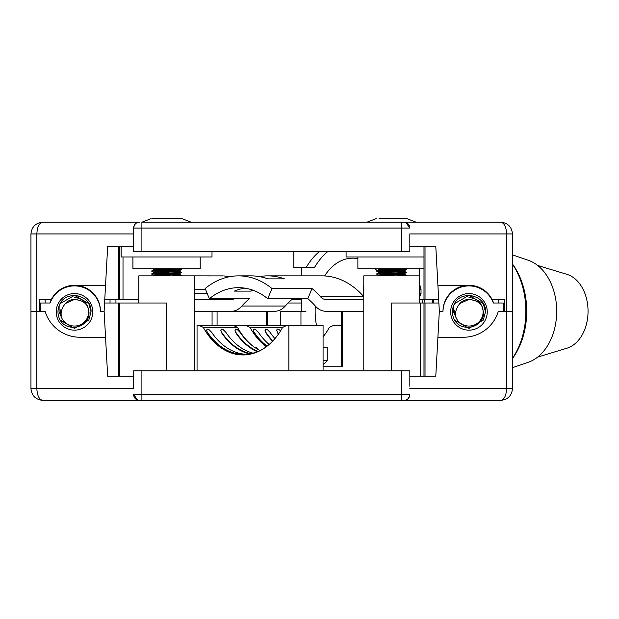 <?xml version="1.0" encoding="UTF-8"?>
<svg xmlns="http://www.w3.org/2000/svg" width="619" height="619" viewBox="0 0 619 619"><rect width="100%" height="100%" fill="white"/><g stroke="black" fill="none" stroke-linecap="round" stroke-linejoin="round"><path stroke-width="0.93" d="M194.265 311.272L217.076 311.272L217.076 325.432M138.795 303.008L138.795 275.865L194.327 275.865L194.265 370.874M56.205 311.86A18.291 18.291 0 0 0 74.504 330.151A18.291 18.291 0 0 0 92.796 311.86A18.291 18.291 0 0 0 74.504 293.568A18.291 18.291 0 0 0 56.205 311.86M450.655 311.868A18.291 18.291 0 0 0 468.947 330.159A18.291 18.291 0 0 0 487.246 311.868A18.291 18.291 0 0 0 468.947 293.576A18.291 18.291 0 0 0 450.655 311.868M363.786 370.874L363.786 275.865L419.256 275.865L419.256 303.008M104.58 303.008L119.467 303.008L119.467 376.182M280.577 325.432L280.577 311.272L305.964 311.272M288.098 303.008L301.786 303.008M40.281 311.272L40.281 303.008L50.093 303.008A25.967 25.967 0 0 1 100.464 311.272L104.124 311.272L107.667 376.182L133.634 376.182M493.567 303.008A25.967 25.967 0 0 0 442.987 311.272L439.328 311.272L442.987 311.272A25.975 25.975 0 0 1 493.366 303.008L503.17 303.008L503.17 311.272M409.817 376.182L435.784 376.182L437.912 337.239L463.523 337.239A36.328 36.328 0 0 0 498.341 311.272L512.501 311.272L512.501 388.577L512.501 311.272L504.237 311.272L504.237 299.464L492.306 299.464A36.328 36.328 0 0 0 491.618 298.606A25.967 25.967 0 0 0 466.463 285.421A36.328 36.328 0 0 0 463.523 285.305L437.912 285.305L439.328 311.272L437.912 337.239M133.634 246.354L107.667 246.354L104.124 311.272L100.464 311.272A25.967 25.967 0 0 0 49.884 303.008M267.764 298.737L271.934 288.516A94.421 66.767 -90 0 0 238.555 275.865A94.421 66.767 -90 0 0 205.168 288.516L209.338 298.737A82.621 58.418 90 0 1 238.555 287.665A82.621 58.418 90 0 1 267.764 298.737L307.821 298.737A82.621 58.418 90 0 1 315.334 306.026A23.607 16.69 -90 0 0 325.818 311.272L363.786 311.272M342.268 311.272L342.268 366.742L323.072 366.742M423.984 376.182L423.984 303.008L438.871 303.008M105.54 285.305L79.928 285.305A36.328 36.328 0 0 0 76.988 285.421A25.967 25.967 0 0 0 51.834 298.606A36.328 36.328 0 0 0 51.153 299.464L39.214 299.464L39.214 311.272L30.95 311.272L30.95 388.577L30.95 311.272L45.11 311.272A36.328 36.328 0 0 0 79.928 337.239L105.54 337.239M391.525 370.874L391.525 303.008L423.984 303.008M266.317 325.432L266.317 311.272L267.354 311.272L267.354 325.432M139.538 222.159A5.904 5.904 0 0 0 133.634 228.063L133.634 236.326L133.634 228.063C134.424 224.024 136.389 222.059 139.538 222.159L42.75 222.159C35.631 222.91 31.701 226.848 30.95 233.959L30.95 311.272L30.95 233.959C31.701 226.848 35.631 222.91 42.75 222.159C39.19 222.91 37.225 226.848 36.854 233.959L36.854 388.577L133.634 388.577L133.634 370.874L409.817 370.874L409.817 386.217M133.634 388.577L133.634 386.217M409.817 388.577L506.597 388.577C506.226 395.696 504.261 399.634 500.701 400.385C507.82 399.634 511.751 395.696 512.501 388.577C511.751 395.696 507.82 399.634 500.701 400.385L42.75 400.385C35.631 399.634 31.701 395.696 30.95 388.577C31.701 395.696 35.631 399.634 42.75 400.385C39.19 399.634 37.225 395.696 36.854 388.577L30.95 388.577M113.571 400.385L131.274 400.385M412.177 400.385L429.88 400.385M141.898 370.874L141.898 394.481L409.817 394.481A5.904 5.904 0 0 1 403.913 400.385A5.904 5.904 0 0 0 409.817 394.481C409.027 398.512 407.062 400.485 403.913 400.385L401.553 400.385L401.553 370.874M141.898 400.385L141.898 394.481L133.634 394.481A5.904 5.904 0 0 0 139.538 400.385A5.904 5.904 0 0 1 133.634 394.481L137.55 400.036M166.534 370.874L166.534 303.008L119.467 303.008M423.984 268.778L357.883 268.778L357.883 256.978M200.2 256.978L200.2 268.778L132.923 268.778L132.923 256.978M423.984 256.978L346.083 256.978L346.083 251.67M212.008 251.67L212.008 256.978L121.123 256.978L121.123 246.354M119.467 246.354L119.467 299.464L104.773 299.464M301.786 299.464L291.92 299.464M138.795 299.464L119.467 299.464M438.678 299.464L423.984 299.464L423.984 246.354M409.817 246.354L435.784 246.354L437.912 285.305M512.501 388.577L506.597 388.577L506.597 233.959L409.817 233.959L409.817 251.67L133.634 251.67L133.634 236.326M423.984 299.464L422.8 299.464L422.8 303.008M424.959 303.008A69.049 48.824 -90 0 0 424.588 299.464M409.817 233.959L409.817 236.326M401.553 251.67L401.553 228.063L141.898 228.063L141.898 222.159L500.701 222.159C507.82 222.91 511.751 226.848 512.501 233.959L512.501 311.272M387.981 222.159L391.525 222.159M429.88 222.159L421.028 222.159M131.274 222.159L113.571 222.159M512.501 233.959C511.751 226.848 507.82 222.91 500.701 222.159C504.261 222.91 506.226 226.848 506.597 233.959L512.501 233.959M403.913 222.159A5.904 5.904 0 0 1 409.817 228.063L405.902 222.507M110.027 299.464L110.027 303.008M433.424 299.464L433.424 303.008M327.637 251.67A69.049 48.824 90 0 0 314.467 267.601L293.863 267.601L293.863 251.67M306.119 267.601A69.049 48.824 90 0 1 319.288 251.67M454.919 309.941A14.16 14.16 0 0 0 454.919 313.794M474.672 296.362L468.947 295.34L454.64 303.604L453.572 305.817C458.942 289.189 486.526 294.157 485.474 311.868L483.261 303.604L468.947 295.34L454.64 303.604L453.998 304.842L454.64 303.604L468.947 295.34L483.261 303.604L485.474 311.868L483.261 320.131L468.947 328.395L454.64 320.131L453.688 318.212L454.64 320.131L468.947 328.395L483.261 320.131L485.474 311.868L483.261 320.131L468.947 328.395L454.64 320.131L453.688 318.212L454.64 320.131L468.947 328.395L483.261 320.131L485.474 311.868L483.261 303.604L468.947 295.34L454.64 303.604L453.572 305.817A16.527 16.527 0 0 0 453.688 318.212L454.64 320.131L468.947 328.395L483.261 320.131L485.474 311.868L483.261 303.604L468.947 295.34L454.64 303.604L453.572 305.817L453.51 311.868L456.18 317.996A14.16 14.16 0 0 0 483.114 311.868A14.16 14.16 0 0 0 482.139 306.699L483.4 311.868C484.886 328.38 459.46 333.362 453.688 318.212L454.64 320.131L468.947 328.395L483.261 320.131L485.474 311.868L483.261 303.604M485.435 310.761L483.261 303.604L468.947 295.34L454.64 303.604L453.572 305.817M456.18 317.996C455.073 314.351 455.437 310.846 457.279 307.488C460.691 300.579 466.099 298.172 473.512 300.261C477.319 301.151 480.197 303.295 482.139 306.699A14.16 14.16 0 0 0 468.947 297.7M468.947 299.403L459.553 303.674L468.947 299.403L473.427 300.23L468.947 299.403L459.553 303.674L468.947 299.403L473.427 300.23L468.947 299.403L459.553 303.674L468.947 299.403L473.427 300.23L468.947 299.403L459.553 303.674L468.947 299.403L473.427 300.23M363.786 299.464L325.818 299.464A11.8 8.349 90 0 1 320.58 296.841A94.421 66.767 -90 0 0 311.991 288.516L271.934 288.516M363.786 296.633A94.421 66.767 -90 0 0 322.012 275.865L267.764 275.865A94.421 66.767 90 0 1 284.454 278.86L267.764 278.86A94.421 66.767 -90 0 0 251.066 275.865L238.555 275.865M259.415 276.6A94.421 66.767 90 0 1 267.764 275.865M209.338 298.737L249.403 298.737A82.621 58.418 90 0 0 241.89 306.026A23.607 16.69 -90 0 1 231.398 311.272L214.576 311.272M231.398 311.272L274.797 311.272A23.607 16.69 -90 0 0 285.289 306.026A82.621 58.418 90 0 1 292.802 298.737M253.156 290.288A82.621 58.418 -90 0 0 251.066 291.108L234.377 291.108A82.621 58.418 90 0 1 244.807 288.137M307.821 298.737L311.991 288.516M234.299 298.737A11.8 8.349 90 0 1 231.398 299.464L194.265 299.464M419.256 299.464L422.8 299.464M251.066 289.584L251.066 291.108M276.747 330.322L277.583 332.898L276.724 330.012L277.227 329.068L278.952 329.494L280.577 330.848M277.583 332.31A70.814 50.077 -90 0 0 278.627 333.811M277.583 332.898A70.814 50.077 -90 0 0 278.418 334.113M265.056 330.322L265.899 332.898L265.04 330.012L265.543 329.068L267.269 329.494L270.077 332.31A70.814 50.077 90 0 0 274.921 338.632M265.899 332.31A70.814 50.077 -90 0 0 272.863 340.914M265.899 332.898A70.814 50.077 -90 0 0 272.577 341.216M253.372 330.322L254.216 332.898L253.357 330.012L253.852 329.068L255.585 329.494L258.394 332.31A70.814 50.077 90 0 0 269.172 344.458M254.216 332.31A70.814 50.077 -90 0 0 267.122 346.145M254.216 332.898A70.814 50.077 -90 0 0 266.735 346.439M249.426 353.898A70.814 50.077 -90 0 1 221.672 332.898L220.805 330.608L221.308 329.068L223.033 329.494L225.842 332.31A70.814 50.077 90 0 0 252.97 353.147M282.597 327.389A70.814 50.077 90 0 1 242.95 354.942A70.814 50.077 90 0 1 203.311 327.389L237.526 327.389L233.355 325.432L286.767 325.432L282.597 327.389L250.045 327.389A70.814 50.077 -90 0 0 266.317 346.756M254.355 347.166A70.814 50.077 90 0 1 237.526 327.389M257.264 351.739A70.814 50.077 -90 0 1 235.854 332.898L234.996 330.608L235.499 329.068L237.224 329.494L240.033 332.31A70.814 50.077 90 0 0 260.057 350.509M243.368 354.935A70.814 50.077 -90 0 1 207.481 332.898L206.614 330.608L207.117 329.068L208.851 329.494L211.652 332.31A70.814 50.077 90 0 0 245.875 354.292M203.311 327.389L199.132 325.432L197.051 325.432L197.051 370.874M199.132 325.432L233.355 325.432M245.875 325.432L250.045 327.389M323.072 336.906A70.814 50.077 -90 0 0 329.331 327.389L333.502 325.432L341.231 325.432M323.072 364.529A93.245 65.931 -90 0 0 327.242 360.761L327.242 347.267L323.072 347.267M258.371 349.634A79.077 55.919 90 0 1 256.026 347.267L254.51 347.267M323.072 360.761L327.242 360.761M323.072 370.874L323.072 325.432L286.767 325.432M288.856 370.874L288.856 325.432M235.854 332.898L234.996 330.012M235.854 332.31A70.814 50.077 -90 0 0 257.976 351.445M221.672 332.898L220.805 330.012M221.672 332.31A70.814 50.077 -90 0 0 250.881 353.635M207.481 332.898L206.614 330.012M207.481 332.31A70.814 50.077 -90 0 0 243.785 354.354A70.814 50.077 -90 0 0 265.76 347.166M378.596 272.801A53.11 37.558 -90 0 0 377.482 271.37M376.963 270.735A53.11 37.558 -90 0 0 375.23 268.778M357.883 258.665A53.11 37.558 -90 0 0 352.698 258.162A53.11 37.558 -90 0 0 324.658 275.935M537.64 265.443L566.958 274.349A37.767 26.71 90 0 1 588.05 311.272A37.767 26.71 90 0 1 566.958 348.195L537.64 357.101M512.501 254.873L528.347 260.305A52.445 37.086 90 0 1 556.698 311.272A52.445 37.086 90 0 1 528.347 362.239L512.501 367.671M512.501 264.065A65.506 46.317 90 0 1 512.501 358.478M403.611 273.807L403.611 274.991M419.465 268.778L419.465 283.107M419.465 297.569L419.465 299.464M301.786 311.272L301.786 298.737M301.786 275.865L301.786 267.601M315.326 306.018A53.11 37.558 -90 0 0 316.502 325.432M512.501 264.267A67.866 47.988 90 0 1 512.501 358.269M223.242 275.904L196.772 275.865M206.715 275.873L195.859 275.865M231.398 299.464L208.51 299.464M222.639 275.919L220.674 275.865M196.339 275.865L194.327 275.865M206.498 275.865L208.51 275.927M60.469 309.933A14.16 14.16 0 0 0 60.469 313.787M80.222 296.362L74.504 295.34L60.19 303.596L59.13 305.809L59.06 311.86L61.73 317.988A14.16 14.16 0 0 0 88.664 311.86A14.16 14.16 0 0 0 87.689 306.699L88.958 311.86C90.436 328.372 65.01 333.355 59.246 318.205L60.19 320.124L74.504 328.387L88.811 320.124L91.024 311.86L88.811 303.596L74.504 295.34L60.19 303.596L59.13 305.809A16.527 16.527 0 0 0 59.246 318.205L60.19 320.124L74.504 328.387L88.811 320.124L91.024 311.86L88.811 303.596M91.024 311.86L88.811 320.124L74.504 328.387L60.19 320.124L59.246 318.205L60.19 320.124L74.504 328.387L88.811 320.124L91.024 311.86L88.811 320.124L74.504 328.387L60.19 320.124L59.246 318.205L60.19 320.124L74.504 328.387L88.811 320.124L91.024 311.86L88.811 303.596L74.504 295.34L60.19 303.596L59.548 304.834L60.19 303.596L74.504 295.34L88.811 303.596L91.024 311.86C92.076 294.149 64.492 289.181 59.13 305.809L60.19 303.596L74.504 295.34L88.811 303.596L90.846 309.415M90.993 310.753L88.811 303.596L74.504 295.34L60.19 303.596L59.13 305.809M61.73 317.988C60.623 314.344 60.987 310.846 62.829 307.481C66.241 300.571 71.649 298.165 79.062 300.254C82.876 301.144 85.747 303.287 87.689 306.699A14.16 14.16 0 0 0 74.504 297.7M74.504 299.395L65.103 303.666L74.504 299.395L78.984 300.223L74.504 299.395L65.103 303.666L74.504 299.395L78.984 300.223L74.504 299.395L65.103 303.666L74.504 299.395L78.984 300.223L74.504 299.395L65.103 303.666L74.504 299.395L78.984 300.223M406.296 275.865L406.853 275.904M377.373 275.904L377.93 275.865M181.421 218.669L166.573 218.685M180.825 218.615L152.243 218.615M179.665 268.46L181.282 269.397L179.665 270.72L153.38 272.159L169.142 273.01M179.162 269.149C189.793 269.644 162.952 270.132 153.907 270.627L151.779 270.874L153.396 272.198M179.162 269.52C189.793 270.008 162.952 270.503 153.907 270.99L151.779 271.246M179.162 272.097C189.793 272.592 162.952 273.08 153.907 273.575L151.794 273.807L153.396 272.886L179.665 271.408L181.282 272.345L179.665 273.668L173.335 274.132L153.396 275.146L151.779 274.194L153.907 273.946C162.952 273.451 189.793 272.964 179.162 272.468M152.932 274.016L179.162 275.053L181.282 275.308L171.966 275.865M179.162 275.416L180.129 275.494M181.282 275.308L180.098 275.865M169.939 268.778L174.31 268.925M158.905 268.778L169.142 269.126M152.932 271.068L174.31 271.88M158.758 271.726L169.142 272.074M151.794 273.807L151.779 274.202M158.758 274.674L169.142 275.022M154.549 218.615L152.514 218.685M164.205 218.615L154.796 218.615M158.642 268.778L153.38 269.211L157.149 269.59M179.688 271.432L179.665 270.72M175.92 274.016L179.688 274.379L179.665 273.668M177.166 268.778L153.396 269.93L151.794 270.859M153.396 272.886L158.75 273.35M179.688 274.379L153.35 275.865L153.373 275.122M405.894 218.615L379.045 218.615M405.453 218.685L405.847 218.615M403.248 218.615L394.063 218.615M403.309 218.615L406.01 218.662M404.656 268.429L406.281 269.381L404.656 270.696L378.364 272.143L382.14 272.515M404.547 269.149C414.304 269.644 386.643 270.132 378.503 270.627L376.785 271.246L394.133 272.051M404.547 269.52C414.304 270.008 386.643 270.503 378.503 270.99L376.77 271.223L378.387 272.174M404.547 272.097C414.304 272.592 386.643 273.08 378.503 273.575L376.793 273.784L378.387 272.855L404.679 271.408L406.281 272.329L404.656 273.644L397.708 274.132L378.387 275.122L376.778 274.194L378.503 273.946C386.643 273.451 414.304 272.964 404.547 272.468M400.911 273.993L404.656 274.333L406.265 275.3L396.214 275.865M406.281 275.285L404.764 275.865M395.696 268.778L399.294 268.901M384.585 268.778L394.133 269.095M377.923 271.037L399.294 271.849M376.793 273.784L376.77 274.178M377.923 273.993L404.547 275.053M383.741 274.65L394.133 274.998M391.518 218.677L379.795 218.615M383.084 268.778L378.364 269.195L382.14 269.567M404.679 271.408L404.656 270.696M401.731 268.778L378.387 269.907L376.793 270.836M378.387 272.855L383.757 273.327M404.656 274.333L378.302 275.865M212.069 325.432L212.069 311.272M425.021 303.008L425.021 376.182M118.43 376.182L118.43 303.008M300.958 325.432L300.958 311.272M420.44 376.182L420.44 303.008M123.011 256.978L123.011 299.464M133.634 233.959L30.95 233.959M118.43 299.464L118.43 246.354M425.021 246.354L425.021 299.464M498.341 303.008L498.341 299.464M133.634 228.063L141.898 228.063L141.898 251.67M409.817 228.063L401.553 228.063L401.553 222.159M115.931 299.464L115.931 303.008M45.11 299.464L45.11 303.008M432.557 303.008L432.557 299.464M363.786 296.841L320.58 296.841M285.289 306.026L241.89 306.026M205.547 289.437L194.265 289.437M207.233 293.568L194.265 293.568M419.256 289.437L421.028 289.437L421.028 293.568L419.256 293.568M363.786 289.437L363.198 289.437L363.786 285.475M363.786 293.568L363.198 293.568L363.786 296.137M341.231 366.742L341.231 311.272M276.724 330.6L276.724 330.012M265.04 330.6L265.04 330.012M253.357 330.6L253.357 330.012M228.929 276.848L223.854 275.865M421.028 293.568L419.256 297.778M421.028 289.437L419.256 282.736M363.198 289.437L363.198 293.568M191.016 222.159L181.878 218.615M142.045 222.159L151.191 218.615M153.396 269.242L152.591 268.778M153.373 269.954L153.373 269.219M153.373 272.909L153.373 272.167M181.266 275.285L179.665 274.356M416.007 222.159L406.869 218.615M367.036 222.159L376.182 218.615M378.387 269.219L377.629 268.778M378.364 269.93L378.364 269.195M378.364 272.886L378.364 272.143M404.679 274.356L404.679 273.621M378.364 275.834L378.364 275.099"/></g></svg>
